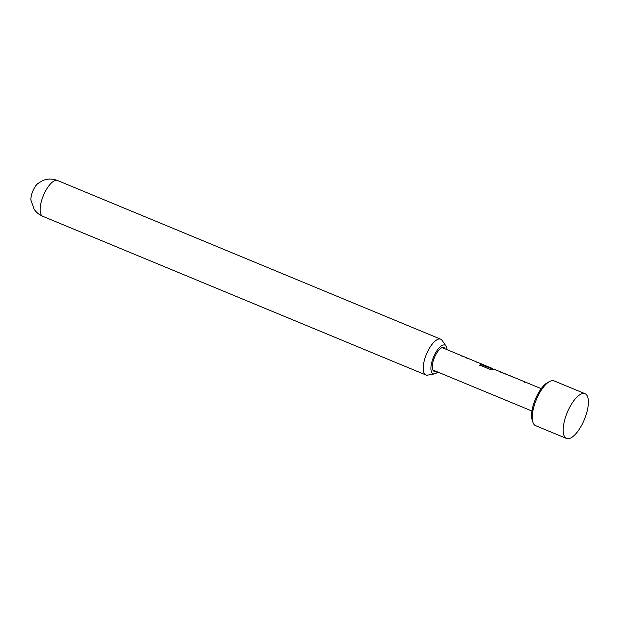 <?xml version="1.0" encoding="UTF-8"?>
<svg xmlns="http://www.w3.org/2000/svg" width="619" height="619" viewBox="0 0 619 619"><rect width="100%" height="100%" fill="white"/><g stroke="black" fill="none" stroke-linecap="round" stroke-linejoin="round"><path stroke-width="0.93" d="M445.115 348.868A12.844 4.906 112.5 0 0 444.86 348.404A12.844 4.906 112.5 0 0 444.829 348.35A12.844 4.906 112.5 0 0 435.776 354.718A12.844 4.906 112.5 0 0 433.083 370.456A12.844 4.906 112.5 0 0 435.281 371.408A12.844 4.906 112.5 0 0 435.853 371.245M447.019 349.658A15.506 5.919 112.5 0 0 446.082 346.122A15.506 5.919 112.5 0 0 446.036 346.06A15.506 5.919 112.5 0 0 435.111 353.743A15.506 5.919 112.5 0 0 431.869 372.739A15.506 5.919 112.5 0 0 434.515 373.884A15.506 5.919 112.5 0 0 437.757 372.034M434.515 373.884L427.706 375.114A19.359 7.389 -67.5 0 1 425.864 374.959A19.359 7.389 -67.5 0 1 424.402 373.69A19.359 7.389 -67.5 0 1 427.427 352.018A19.359 7.389 -67.5 0 1 440.682 339.189A19.359 7.389 -67.5 0 1 442.098 340.373A19.359 7.389 -67.5 0 1 442.144 340.45M42.781 216.31C39.152 214.77 36.25 212.387 34.091 209.152L30.95 200.192A11.142 4.256 -67.5 0 1 37.829 183.572L42.293 180.771C47.253 178.597 52.352 178.52 57.59 180.539A19.359 7.389 112.5 0 0 44.336 193.376A19.359 7.389 112.5 0 0 41.311 215.041A19.359 7.389 112.5 0 0 42.781 216.31L425.864 374.959M532.858 422.189L532.178 420.022A22.315 8.519 -67.5 0 1 535.334 399.332A22.315 8.519 -67.5 0 1 547.722 382.472L549.742 381.428A24.218 9.246 112.5 0 0 536.286 399.735A24.218 9.246 112.5 0 0 532.858 422.189A24.218 9.246 112.5 0 0 533.725 424.061A24.218 9.246 112.5 0 0 535.567 425.648L566.509 438.461A24.218 9.246 -67.5 0 1 564.675 436.875A24.218 9.246 -67.5 0 1 563.808 435.002A24.218 9.246 -67.5 0 1 567.228 412.548A24.218 9.246 -67.5 0 1 580.684 394.241A24.218 9.246 -67.5 0 1 585.04 393.707A24.218 9.246 -67.5 0 1 586.874 395.293A24.218 9.246 -67.5 0 1 583.09 422.406A24.218 9.246 -67.5 0 1 566.509 438.461M585.04 393.707L554.098 380.894A24.218 9.246 112.5 0 0 549.742 381.428M541.223 388.67L515.55 378.031M523.009 381.234L524.517 382.163M515.55 378.039L510.195 375.818M512.563 376.909L514.072 377.83M510.807 376.12L497.955 370.804M479.694 365.249L481.087 364.374L479.725 365.078L489.776 369.241L494.883 369.481L497.908 370.75M481.087 364.374L492.91 368.862M484.569 365.504L490.658 367.802M491.556 368.173L482.394 364.359M442.098 347.615L482.348 364.312M476.328 361.906L477.845 362.835M465.883 357.581L467.399 358.509M460.784 355.461L462.292 356.397M500.485 372.073L508.524 375.222M481.033 364.552L490.797 368.344M490.751 368.522L494.055 369.342M446.036 346.06L442.098 340.373M57.59 180.539L440.682 339.189M492.229 368.375L491.13 367.926M531.961 411.047L432.828 369.992"/></g></svg>
